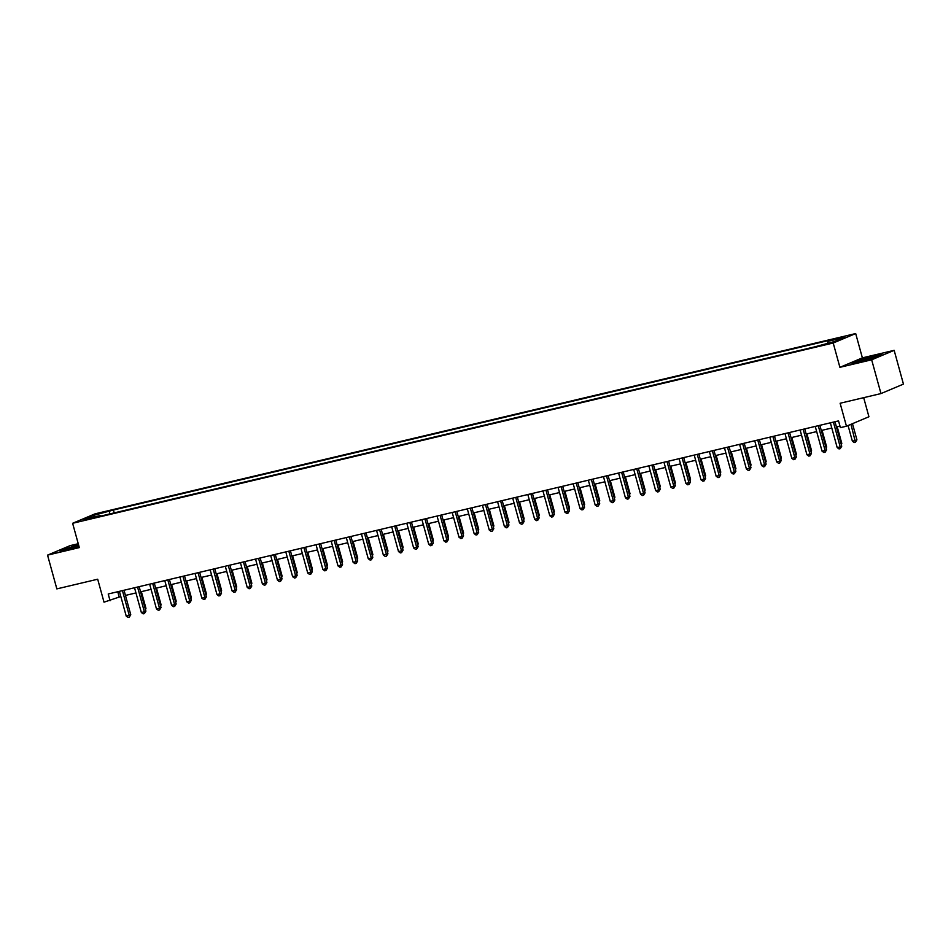 <?xml version="1.0" encoding="UTF-8"?>
<svg xmlns="http://www.w3.org/2000/svg" width="951" height="951" viewBox="0 0 951 951"><rect width="100%" height="100%" fill="white"/><g stroke="black" fill="none" stroke-linecap="round" stroke-linejoin="round"><path stroke-width="1.43" d="M83.819 520.352L90.095 518.343L83.819 520.352M78.244 543.722L70.029 545.66L47.55 555.134L56.846 588.895L97.691 579.218L104.016 602.173L120.825 596.515M855.686 333.551L95.1 513.825L72.621 523.288L833.207 343.014L855.686 333.551L862.379 357.861L839.899 367.324L871.663 359.799L894.154 350.337L862.379 357.861M894.154 350.337L903.45 384.109L880.971 393.571L840.125 403.248L846.449 426.214L868.929 416.752L863.674 397.661M871.663 359.799L880.971 393.571M846.449 426.214L840.399 427.641L838.532 420.889L108.212 593.995L110.066 600.747M830.199 342.74L821.462 345.32L830.342 343.252M827.679 343.121L827.941 341.338L831.626 339.792L113.395 510.021L114.191 512.898M827.941 341.338L844.286 337.462L834.919 341.397L814.912 346.818L96.681 517.047L100.354 515.501L84.021 519.377L93.376 515.442L113.395 510.021M839.899 367.324L833.207 343.014M47.55 555.134L79.313 547.598L72.621 523.288M125.449 595.421L135.957 592.937M140.57 591.843L151.078 589.347M155.702 588.253L166.211 585.757M170.823 584.663L181.332 582.178M185.956 581.085L196.465 578.588M201.077 577.495L211.586 575.01M216.21 573.917L226.718 571.42M231.331 570.327L241.839 567.83M246.464 566.737L256.972 564.252M261.584 563.158L272.093 560.662M276.717 559.568L287.226 557.084M291.838 555.99L302.347 553.494M306.971 552.4L317.479 549.904M322.092 548.81L332.6 546.326M337.225 545.232L347.733 542.736M352.345 541.642L362.854 539.158M367.478 538.064L377.987 535.568M382.599 534.474L393.108 531.978M397.732 530.884L408.241 528.399M412.853 527.306L423.361 524.809M427.986 523.716L438.494 521.231M443.107 520.138L453.615 517.641M458.239 516.548L468.748 514.051M473.36 512.958L483.881 510.473M488.493 509.379L499.002 506.883M503.614 505.789L514.134 503.305M518.747 502.211L529.255 499.715M533.868 498.621L544.388 496.125M549 495.031L559.509 492.547M564.121 491.453L574.642 488.957M579.254 487.863L589.763 485.379M594.375 484.273L604.895 481.788M609.508 480.695L620.016 478.198M624.629 477.105L635.149 474.62M639.761 473.527L650.27 471.03M654.882 469.937L665.403 467.452M670.015 466.347L680.524 463.862M685.136 462.768L695.657 460.272M700.269 459.178L710.777 456.694M715.402 455.6L725.91 453.104M730.523 452.01L741.031 449.514M745.655 448.42L756.164 445.936M760.776 444.842L771.285 442.346M775.909 441.252L786.418 438.768M791.03 437.674L801.538 435.178M806.163 434.084L816.671 431.588M821.284 430.494L831.792 428.009M836.416 426.916L839.971 426.072M117.758 591.724L119.184 596.907M109.722 511.567L109.353 514.051M93.376 515.442L94.458 516.904M873.648 356.019L858.575 360.215L851.811 363.056L860.096 361.725L875.17 357.528L881.934 354.675L873.731 356.34M78.493 544.614L59.758 550.795L78.992 546.409M833.409 422.113A1.403 1.236 -112.8 0 0 833.445 422.292L840.208 446.875L837.189 447.588L830.413 423.005A1.403 1.236 -112.8 0 0 830.354 422.826M834.99 421.733L841.73 446.233L840.208 446.875L840.244 448.646L839.032 448.931L837.189 447.588M841.73 446.233L840.244 448.646M848.066 425.525L852.381 441.193L855.401 440.479L856.922 439.837L852.476 423.67M856.922 439.837L855.436 442.251L850.955 424.312M855.436 442.251L854.224 442.548L852.381 441.193M818.276 425.691A1.403 1.236 -112.8 0 0 818.312 425.87L825.088 450.453L822.056 451.178L815.292 426.595A1.403 1.236 -112.8 0 0 815.233 426.417M819.857 425.323L826.609 449.811L825.088 450.453L825.123 452.236L823.911 452.521L822.056 451.178M826.609 449.811L825.123 452.236M803.155 429.281A1.403 1.236 -112.8 0 0 803.191 429.46L809.955 454.043L806.935 454.756L800.16 430.173A1.403 1.236 -112.8 0 0 800.1 430.007M804.736 428.901L811.476 453.401L809.955 454.043L809.99 455.826L808.778 456.111L806.935 454.756M811.476 453.401L809.99 455.826M788.022 432.86A1.403 1.236 -112.8 0 0 788.058 433.05L794.834 457.621L791.803 458.346L785.039 433.763A1.403 1.236 -112.8 0 0 784.979 433.585M789.603 432.491L796.356 456.991L794.834 457.621L794.87 459.404L793.657 459.69L791.803 458.346M796.356 456.991L794.87 459.404M841.041 443.737L841.801 443.428L837.201 426.726M841.801 443.428L841.302 444.652M825.92 447.327L826.669 447.006L822.068 430.316M826.669 447.006L826.169 448.242M810.787 450.905L811.548 450.596L806.947 433.894M811.548 450.596L811.048 451.82M772.901 436.45A1.403 1.236 -112.8 0 0 772.937 436.628L779.701 461.211L776.682 461.924L769.906 437.341A1.403 1.236 -112.8 0 0 769.846 437.175M774.483 436.069L781.223 460.569L779.701 461.211L779.737 462.994L778.524 463.28L776.682 461.924M781.223 460.569L779.737 462.994M795.666 454.495L796.415 454.174L791.814 437.484M796.415 454.174L795.916 455.41M858.159 361.582A9.13 0.63 -15.4 0 0 858.23 361.618A9.13 0.63 -15.4 0 0 867.11 359.74A9.13 0.63 -15.4 0 0 875.705 356.803A9.13 0.63 -15.4 0 0 875.728 356.696A9.13 0.63 -15.4 0 0 866.432 358.634A9.13 0.63 -15.4 0 0 858.159 361.582M853.225 362.83L873.505 356.375L880.638 355.222M78.671 545.244A9.13 0.63 -15.4 0 0 69.696 547.776A9.13 0.63 -15.4 0 0 66.178 549.345A9.13 0.63 -15.4 0 0 70.956 548.525A9.13 0.63 -15.4 0 0 78.969 546.326M61.185 550.558L78.576 544.911M757.769 440.04A1.403 1.236 -112.8 0 0 757.804 440.218L764.58 464.801L761.549 465.514L754.785 440.931A1.403 1.236 -112.8 0 0 754.725 440.753M759.35 439.659L766.102 464.159L764.58 464.801L764.616 466.572L763.403 466.858L761.549 465.514M766.102 464.159L764.616 466.572M742.648 443.618A1.403 1.236 -112.8 0 0 742.683 443.796L749.447 468.379L746.428 469.105L739.652 444.521A1.403 1.236 -112.8 0 0 739.593 444.343M744.217 443.249L750.969 467.749L749.447 468.379L749.483 470.163L748.271 470.448L746.428 469.105M750.969 467.749L749.483 470.163M727.515 447.208A1.403 1.236 -112.8 0 0 727.551 447.386L734.327 471.969L731.295 472.683L724.531 448.099A1.403 1.236 -112.8 0 0 724.472 447.933M729.096 446.827L735.848 471.327L734.327 471.969L734.362 473.753L733.15 474.038L731.295 472.683M735.848 471.327L734.362 473.753M712.382 450.786A1.403 1.236 -112.8 0 0 712.43 450.976L719.194 475.559L716.174 476.273L709.398 451.689A1.403 1.236 -112.8 0 0 709.339 451.511M713.963 450.417L720.715 474.918L719.194 475.559L719.229 477.331L718.017 477.616L716.174 476.273M720.715 474.918L719.229 477.331M697.261 454.376A1.403 1.236 -112.8 0 0 697.297 454.554L704.073 479.138L701.042 479.851L694.278 455.267A1.403 1.236 -112.8 0 0 694.218 455.101M698.842 454.007L705.594 478.496L704.073 479.138L704.097 480.921L702.896 481.206L701.042 479.851M705.594 478.496L704.097 480.921M780.533 458.085L781.294 457.764L776.694 441.074M781.294 457.764L780.795 458.988M765.412 461.663L766.161 461.354L761.561 444.652M766.161 461.354L765.662 462.578M750.28 465.253L751.04 464.932L746.44 448.242M751.04 464.932L750.541 466.168M735.159 468.831L735.908 468.522L731.307 451.82M735.908 468.522L735.408 469.746M720.026 472.421L720.787 472.1L716.186 455.41M720.787 472.1L720.276 473.336M682.129 457.966A1.403 1.236 -112.8 0 0 682.176 458.144L688.94 482.728L685.921 483.441L679.145 458.858A1.403 1.236 -112.8 0 0 679.085 458.679M683.71 457.586L690.462 482.086L688.94 482.728L688.976 484.499L687.763 484.796L685.921 483.441M690.462 482.086L688.976 484.499M704.905 476.011L705.654 475.69L701.053 459M705.654 475.69L705.155 476.915M667.008 461.544A1.403 1.236 -112.8 0 0 667.043 461.722L673.819 486.306L670.788 487.031L664.024 462.448A1.403 1.236 -112.8 0 0 663.964 462.269M668.589 461.176L675.341 485.676L673.819 486.306L673.843 488.089L672.642 488.374L670.788 487.031M675.341 485.676L673.843 488.089M689.772 479.589L690.533 479.28L685.933 462.578M690.533 479.28L690.022 480.505M651.875 465.134A1.403 1.236 -112.8 0 0 651.922 465.312L658.686 489.896L655.667 490.609L648.891 466.026A1.403 1.236 -112.8 0 0 648.832 465.859M653.456 464.754L660.208 489.254L658.686 489.896L658.722 491.679L657.51 491.964L655.667 490.609M660.208 489.254L658.722 491.679M674.651 483.179L675.4 482.858L670.8 466.168M675.4 482.858L674.901 484.095M636.754 468.712A1.403 1.236 -112.8 0 0 636.79 468.902L643.565 493.486L640.534 494.199L633.77 469.616A1.403 1.236 -112.8 0 0 633.711 469.437M638.335 468.344L645.087 492.844L643.565 493.486L643.589 495.257L642.389 495.542L640.534 494.199M645.087 492.844L643.589 495.257M659.518 486.757L660.267 486.448L655.679 469.746M660.267 486.448L659.768 487.673M621.621 472.302A1.403 1.236 -112.8 0 0 621.669 472.481L628.433 497.064L625.413 497.777L618.637 473.194A1.403 1.236 -112.8 0 0 618.578 473.027M623.202 471.934L629.954 496.422L628.433 497.064L628.468 498.847L627.256 499.132L625.413 497.777M629.954 496.422L628.468 498.847M644.398 490.347L645.147 490.027L640.546 473.336M645.147 490.027L644.647 491.263M606.5 475.892A1.403 1.236 -112.8 0 0 606.536 476.071L613.312 500.654L610.28 501.367L603.516 476.784A1.403 1.236 -112.8 0 0 603.457 476.606M608.081 475.512L614.833 500.012L613.312 500.654L613.336 502.425L612.135 502.722L610.28 501.367M614.833 500.012L613.336 502.425M629.265 493.938L630.014 493.617L625.425 476.926M630.014 493.617L629.514 494.841M591.367 479.47A1.403 1.236 -112.8 0 0 591.415 479.649L598.179 504.232L595.16 504.957L588.384 480.374A1.403 1.236 -112.8 0 0 588.324 480.196M592.948 479.102L599.701 503.602L598.179 504.232L598.215 506.015L597.002 506.301L595.16 504.957M599.701 503.602L598.215 506.015M576.247 483.06A1.403 1.236 -112.8 0 0 576.282 483.239L583.058 507.822L580.027 508.535L573.263 483.952A1.403 1.236 -112.8 0 0 573.203 483.786M577.828 482.68L584.58 507.18L583.058 507.822L583.082 509.605L581.881 509.891L580.027 508.535M584.58 507.18L583.082 509.605M561.114 486.639A1.403 1.236 -112.8 0 0 561.161 486.829L567.925 511.412L564.906 512.125L558.13 487.542A1.403 1.236 -112.8 0 0 558.071 487.364M562.695 486.27L569.447 510.77L567.925 511.412L567.961 513.183L566.748 513.469L564.906 512.125M569.447 510.77L567.961 513.183M545.993 490.229A1.403 1.236 -112.8 0 0 546.029 490.407L552.804 514.99L549.773 515.704L543.009 491.132A1.403 1.236 -112.8 0 0 542.95 490.954M547.574 489.86L554.326 514.348L552.804 514.99L552.828 516.773L551.628 517.059L549.773 515.704M554.326 514.348L552.828 516.773M530.86 493.819A1.403 1.236 -112.8 0 0 530.908 493.997L537.672 518.58L534.652 519.294L527.876 494.71A1.403 1.236 -112.8 0 0 527.817 494.532M532.441 493.438L539.193 517.938L537.672 518.58L537.707 520.352L536.495 520.649L534.652 519.294M539.193 517.938L537.707 520.352M515.739 497.397A1.403 1.236 -112.8 0 0 515.775 497.575L522.551 522.158L519.519 522.884L512.755 498.3A1.403 1.236 -112.8 0 0 512.696 498.122M517.32 497.028L524.072 521.528L522.551 522.158L522.575 523.942L521.374 524.227L519.519 522.884M524.072 521.528L522.575 523.942M500.606 500.987A1.403 1.236 -112.8 0 0 500.654 501.165L507.418 525.748L504.399 526.462L497.623 501.878A1.403 1.236 -112.8 0 0 497.563 501.712M502.187 500.606L508.94 525.107L507.418 525.748L507.454 527.532L506.241 527.817L504.399 526.462M508.94 525.107L507.454 527.532M485.485 504.577A1.403 1.236 -112.8 0 0 485.521 504.755L492.297 529.338L489.266 530.052L482.502 505.468A1.403 1.236 -112.8 0 0 482.442 505.29M487.067 504.196L493.807 528.697L492.297 529.338L492.321 531.11L491.12 531.395L489.266 530.052M493.807 528.697L492.321 531.11M470.353 508.155A1.403 1.236 -112.8 0 0 470.4 508.333L477.164 532.917L474.145 533.642L467.369 509.058A1.403 1.236 -112.8 0 0 467.31 508.88M471.934 507.786L478.686 532.275L477.164 532.917L477.2 534.7L475.987 534.985L474.145 533.642M478.686 532.275L477.2 534.7M455.232 511.745A1.403 1.236 -112.8 0 0 455.267 511.923L462.043 536.507L459.012 537.22L452.248 512.637A1.403 1.236 -112.8 0 0 452.189 512.458M456.813 511.365L463.553 535.865L462.043 536.507L462.067 538.278L460.866 538.575L459.012 537.22M463.553 535.865L462.067 538.278M440.099 515.323A1.403 1.236 -112.8 0 0 440.147 515.501L446.911 540.085L443.891 540.81L437.115 516.227A1.403 1.236 -112.8 0 0 437.056 516.048M441.68 514.955L448.432 539.455L446.911 540.085L446.946 541.868L445.734 542.153L443.891 540.81M448.432 539.455L446.946 541.868M424.978 518.913A1.403 1.236 -112.8 0 0 425.014 519.091L431.79 543.675L428.758 544.388L421.994 519.805A1.403 1.236 -112.8 0 0 421.935 519.638M426.559 518.533L433.299 543.033L431.79 543.675L431.813 545.458L430.613 545.743L428.758 544.388M433.299 543.033L431.813 545.458M409.845 522.503A1.403 1.236 -112.8 0 0 409.893 522.681L416.657 547.265L413.637 547.978L406.862 523.395A1.403 1.236 -112.8 0 0 406.802 523.216M411.426 522.123L418.178 546.623L416.657 547.265L416.693 549.036L415.48 549.321L413.637 547.978M418.178 546.623L416.693 549.036M394.724 526.081A1.403 1.236 -112.8 0 0 394.76 526.26L401.536 550.843L398.505 551.568L391.741 526.985A1.403 1.236 -112.8 0 0 391.681 526.806M396.305 525.713L403.046 550.201L401.536 550.843L401.56 552.626L400.359 552.911L398.505 551.568M403.046 550.201L401.56 552.626M379.592 529.671A1.403 1.236 -112.8 0 0 379.639 529.85L386.403 554.433L383.384 555.146L376.608 530.563A1.403 1.236 -112.8 0 0 376.548 530.385M381.173 529.291L387.925 553.791L386.403 554.433L386.439 556.204L385.226 556.501L383.384 555.146M387.925 553.791L386.439 556.204M364.471 533.249A1.403 1.236 -112.8 0 0 364.506 533.428L371.282 558.011L368.251 558.736L361.487 534.153A1.403 1.236 -112.8 0 0 361.428 533.975M366.052 532.881L372.792 557.381L371.282 558.011L371.306 559.794L370.105 560.08L368.251 558.736M372.792 557.381L371.306 559.794M349.338 536.84A1.403 1.236 -112.8 0 0 349.386 537.018L356.15 561.601L353.13 562.314L346.354 537.731A1.403 1.236 -112.8 0 0 346.295 537.565M350.919 536.459L357.671 560.959L356.15 561.601L356.185 563.384L354.973 563.67L353.13 562.314M357.671 560.959L356.185 563.384M334.217 540.43A1.403 1.236 -112.8 0 0 334.253 540.608L341.029 565.191L337.997 565.904L331.233 541.321A1.403 1.236 -112.8 0 0 331.174 541.143M335.798 540.049L342.538 564.549L341.029 565.191L341.052 566.962L339.84 567.248L337.997 565.904M342.538 564.549L341.052 566.962M614.144 497.516L614.893 497.207L610.292 480.505M614.893 497.207L614.394 498.431M599.011 501.106L599.76 500.785L595.171 484.095M599.76 500.785L599.261 502.021M583.89 504.684L584.639 504.375L580.039 487.673M584.639 504.375L584.14 505.599M568.757 508.274L569.506 507.953L564.918 491.263M569.506 507.953L569.007 509.189M553.637 511.864L554.385 511.543L549.785 494.853M554.385 511.543L553.886 512.767M538.504 515.442L539.253 515.133L534.664 498.431M539.253 515.133L538.753 516.357M523.383 519.032L524.132 518.711L519.531 502.021M524.132 518.711L523.632 519.947M508.25 522.61L508.999 522.301L504.41 505.599M508.999 522.301L508.5 523.525M493.129 526.2L493.878 525.879L489.278 509.189M493.878 525.879L493.379 527.116M477.996 529.79L478.745 529.469L474.157 512.779M478.745 529.469L478.246 530.694M462.875 533.368L463.624 533.059L459.024 516.357M463.624 533.059L463.125 534.284M447.743 536.958L448.492 536.637L443.903 519.947M448.492 536.637L447.992 537.874M432.622 540.537L433.371 540.227L428.77 523.525M433.371 540.227L432.871 541.452M417.489 544.127L418.238 543.806L413.649 527.116M418.238 543.806L417.739 545.042M402.368 547.717L403.117 547.396L398.517 530.706M403.117 547.396L402.618 548.62M387.235 551.295L387.984 550.986L383.396 534.284M387.984 550.986L387.485 552.21M372.114 554.885L372.863 554.564L368.263 537.874M372.863 554.564L372.364 555.8M356.982 558.475L357.731 558.154L353.13 541.452M357.731 558.154L357.231 559.378M319.084 544.008A1.403 1.236 -112.8 0 0 319.12 544.186L325.896 568.769L322.876 569.494L316.101 544.911A1.403 1.236 -112.8 0 0 316.041 544.733M320.665 543.639L327.417 568.127L325.896 568.769L325.931 570.552L324.719 570.838L322.876 569.494M327.417 568.127L325.931 570.552M341.861 562.053L342.61 561.744L338.009 545.042M342.61 561.744L342.11 562.968M303.963 547.598A1.403 1.236 -112.8 0 0 303.999 547.776L310.775 572.359L307.744 573.073L300.968 548.489A1.403 1.236 -112.8 0 0 300.92 548.323M305.544 547.217L312.285 571.717L310.775 572.359L310.799 574.142L309.586 574.428L307.744 573.073M312.285 571.717L310.799 574.142M326.728 565.643L327.477 565.322L322.876 548.632M327.477 565.322L326.978 566.546M288.831 551.176A1.403 1.236 -112.8 0 0 288.866 551.354L295.642 575.937L292.623 576.663L285.847 552.079A1.403 1.236 -112.8 0 0 285.787 551.901M290.412 550.807L297.164 575.307L295.642 575.937L295.678 577.721L294.465 578.006L292.623 576.663M297.164 575.307L295.678 577.721M311.607 569.221L312.356 568.912L307.755 552.21M312.356 568.912L311.857 570.136M273.71 554.766A1.403 1.236 -112.8 0 0 273.745 554.944L280.521 579.528L277.49 580.241L270.714 555.657A1.403 1.236 -112.8 0 0 270.655 555.491M275.291 554.385L282.031 578.886L280.521 579.528L280.545 581.311L279.332 581.596L277.49 580.241M282.031 578.886L280.545 581.311M296.474 572.811L297.223 572.49L292.623 555.8M297.223 572.49L296.724 573.726M258.577 558.356A1.403 1.236 -112.8 0 0 258.613 558.534L265.388 583.118L262.369 583.831L255.593 559.247A1.403 1.236 -112.8 0 0 255.534 559.069M260.158 557.975L266.91 582.476L265.388 583.118L265.424 584.889L264.212 585.174L262.369 583.831M266.91 582.476L265.424 584.889M281.353 576.401L282.102 576.08L277.502 559.39M282.102 576.08L281.603 577.305M243.456 561.934A1.403 1.236 -112.8 0 0 243.492 562.112L250.268 586.696L247.236 587.421L240.46 562.837A1.403 1.236 -112.8 0 0 240.401 562.659M245.037 561.565L251.777 586.054L250.268 586.696L250.291 588.479L249.079 588.764L247.236 587.421M251.777 586.054L250.291 588.479M266.221 579.979L266.969 579.67L262.369 562.968M266.969 579.67L266.47 580.895M228.323 565.524A1.403 1.236 -112.8 0 0 228.359 565.702L235.135 590.286L232.115 590.999L225.339 566.416A1.403 1.236 -112.8 0 0 225.28 566.249M229.904 565.144L236.656 589.644L235.135 590.286L235.17 592.069L233.958 592.354L232.115 590.999M236.656 589.644L235.17 592.069M251.1 583.569L251.849 583.248L247.248 566.558M251.849 583.248L251.349 584.485M213.202 569.102A1.403 1.236 -112.8 0 0 213.238 569.292L220.014 593.864L216.983 594.589L210.207 570.006A1.403 1.236 -112.8 0 0 210.147 569.827M214.783 568.734L221.524 593.234L220.014 593.864L220.038 595.647L218.825 595.932L216.983 594.589M221.524 593.234L220.038 595.647M235.967 587.147L236.716 586.838L232.115 570.136M236.716 586.838L236.217 588.063M198.07 572.692A1.403 1.236 -112.8 0 0 198.105 572.871L204.881 597.454L201.862 598.167L195.086 573.584A1.403 1.236 -112.8 0 0 195.026 573.417M199.651 572.312L206.403 596.812L204.881 597.454L204.917 599.237L203.704 599.522L201.862 598.167M206.403 596.812L204.917 599.237M220.846 590.737L221.595 590.416L216.994 573.726M221.595 590.416L221.096 591.653M182.949 576.282A1.403 1.236 -112.8 0 0 182.984 576.461L189.76 601.044L186.729 601.757L179.953 577.174A1.403 1.236 -112.8 0 0 179.894 576.995M184.53 575.902L191.27 600.402L189.76 601.044L189.784 602.815L188.571 603.1L186.729 601.757M191.27 600.402L189.784 602.815M205.713 594.327L206.462 594.006L201.862 577.316M206.462 594.006L205.963 595.231M167.816 579.86A1.403 1.236 -112.8 0 0 167.851 580.039L174.627 604.622L171.608 605.347L164.832 580.764A1.403 1.236 -112.8 0 0 164.773 580.585M169.397 579.492L176.149 603.992L174.627 604.622L174.663 606.405L173.451 606.69L171.608 605.347M176.149 603.992L174.663 606.405M152.695 583.45A1.403 1.236 -112.8 0 0 152.731 583.629L159.506 608.212L156.475 608.925L149.699 584.342A1.403 1.236 -112.8 0 0 149.64 584.176M154.276 583.07L161.016 607.57L159.506 608.212L159.53 609.995L158.318 610.28L156.475 608.925M161.016 607.57L159.53 609.995M137.562 587.029A1.403 1.236 -112.8 0 0 137.598 587.219L144.374 611.802L141.354 612.515L134.578 587.932A1.403 1.236 -112.8 0 0 134.519 587.754M139.143 586.66L145.895 611.16L144.374 611.802L144.409 613.573L143.197 613.859L141.354 612.515M145.895 611.16L144.409 613.573M122.441 590.619A1.403 1.236 -112.8 0 0 122.477 590.797L129.253 615.38L126.221 616.093L119.446 591.51A1.403 1.236 -112.8 0 0 119.386 591.344M124.022 590.25L130.762 614.738L129.253 615.38L129.277 617.163L128.064 617.449L126.221 616.093M130.762 614.738L129.277 617.163M190.592 597.906L191.341 597.597L186.741 580.895M191.341 597.597L190.842 598.821M175.459 601.496L176.208 601.175L171.608 584.485M176.208 601.175L175.709 602.411M160.339 605.074L161.088 604.765L156.487 588.063M161.088 604.765L160.588 605.989M145.206 608.664L145.955 608.343L141.354 591.653M145.955 608.343L145.455 609.579M827.715 344.012L827.536 343.37M833.445 422.292L834.467 421.852M818.312 425.87L819.346 425.442M803.191 429.46L804.213 429.032M788.058 433.05L789.08 432.61M772.937 436.628L773.959 436.2M757.804 440.218L758.827 439.778M742.683 443.796L743.706 443.368M727.551 447.386L728.573 446.958M712.43 450.976L713.452 450.536M697.297 454.554L698.319 454.126M682.176 458.144L683.198 457.704M667.043 461.722L668.066 461.294M651.922 465.312L652.945 464.884M636.79 468.902L637.812 468.463M621.669 472.481L622.691 472.053M606.536 476.071L607.558 475.631M591.415 479.649L592.437 479.221M576.282 483.239L577.305 482.811M561.161 486.829L562.184 486.389M546.029 490.407L547.051 489.979M530.908 493.997L531.93 493.557M515.775 497.575L516.797 497.147M500.654 501.165L501.676 500.737M485.521 504.755L486.543 504.315M470.4 508.333L471.423 507.905M455.267 511.923L456.29 511.495M440.147 515.501L441.169 515.073M425.014 519.091L426.036 518.664M409.893 522.681L410.915 522.242M394.76 526.26L395.782 525.832M379.639 529.85L380.662 529.422M364.506 533.428L365.529 533M349.386 537.018L350.408 536.59M334.253 540.608L335.275 540.168M319.12 544.186L320.154 543.758M303.999 547.776L305.021 547.348M288.866 551.354L289.9 550.926M273.745 554.944L274.768 554.516M258.613 558.534L259.647 558.094M243.492 562.112L244.514 561.684M228.359 565.702L229.393 565.274M213.238 569.292L214.26 568.853M198.105 572.871L199.139 572.443M182.984 576.461L184.007 576.021M167.851 580.039L168.886 579.611M152.731 583.629L153.753 583.201M137.598 587.219L138.632 586.779M122.477 590.797L123.499 590.369"/></g></svg>
